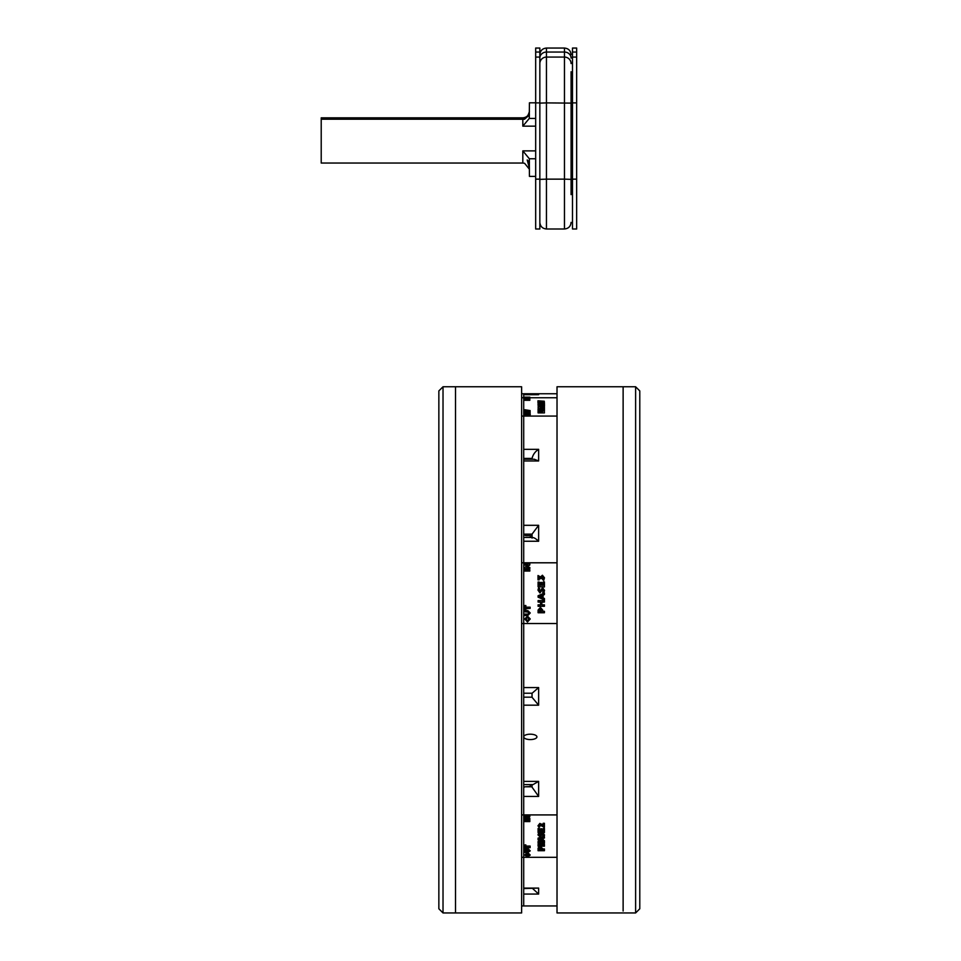<?xml version="1.0" encoding="UTF-8"?>
<svg xmlns="http://www.w3.org/2000/svg" width="961" height="961" viewBox="0 0 961 961"><rect width="100%" height="100%" fill="white"/><g stroke="black" fill="none" stroke-linecap="round" stroke-linejoin="round"><path stroke-width="1.44" d="M532.034 786.795L524.946 786.795L523.709 787.503M523.709 888.553L538.64 888.084L523.709 888.084L523.709 796.417L538.64 796.417L532.034 787.155L532.034 784.596M523.709 784.596L533.007 784.596L538.64 781.377L523.709 781.377L523.709 705.182L538.64 705.182L532.034 697.278L532.034 693.217M524.946 786.795L532.034 786.398M557.02 857.308L523.709 857.308L523.709 905.959L523.709 894.066L538.64 894.066L532.646 888.553M535.469 394.671L538.64 393.782L523.709 393.758L523.709 397.746L523.709 394.695L537.535 394.695M523.709 458.421L532.046 458.421C533.043 454.469 535.241 451.442 538.64 449.34L523.709 449.34L523.709 397.746L524.55 397.746M529.835 397.746L557.02 397.746M523.709 534.136L532.046 534.136L538.64 525.307L523.709 525.307L523.709 460.968L538.64 460.968L534.22 459.226L523.709 459.226M523.709 693.217L532.118 693.217L538.64 687.571L523.709 687.571L523.709 541.247L538.64 541.247C535.097 537.968 532.899 536.923 532.034 538.1M521.619 562.798L557.02 562.798M557.02 416.077L521.619 416.077M532.046 534.136L532.034 537.439M532.034 535.649L525.787 535.649L523.709 534.532M521.619 814.916L557.02 814.916M557.02 623.533L521.619 623.533M544.467 577.801L542.412 575.243L540.587 576.924L538.004 575.531L538.004 579.855L539.193 579.855L539.193 577.225L541.632 578.498L542.412 576.684L543.229 577.837L542.653 579.603L543.782 580.156L544.467 577.801L543.782 580.156M543.782 580.396L542.653 579.603M543.229 578.078L542.412 576.912L541.632 578.078M540.671 578.498L541.632 578.498M540.671 578.726L539.193 577.453M538.004 579.855L539.193 579.855M543.217 824.033L543.217 823.277L544.406 823.277L544.406 824.033L543.217 824.033L543.217 825.895L539.83 824.178L537.968 825.787L539.145 827.505L539.986 825.187L544.406 827.301L544.406 824.033M539.193 825.115L539.83 826.772M543.217 825.127L539.83 823.421L537.968 825.787M544.298 401.23L537.956 400.797L537.956 401.602L544.298 401.23L544.298 402.227L539.145 402.227M537.956 401.602L537.956 402.599L539.145 402.599L539.145 401.602M529.835 398.947L524.55 398.947L529.835 399.308L529.835 397.157L524.55 397.157L527.757 397.518L524.55 398.587L529.835 398.587M524.55 399.308L524.55 400.305L529.835 400.305L529.835 399.308M543.806 406.022L544.539 405.134L542.581 404.341L539.89 405.422L539.157 405.074L539.65 404.557L537.98 405.074L539.95 405.854L542.677 404.773L543.361 405.134L542.701 405.746L543.806 405.89M543.361 406.131L541.764 406.287M538.689 406.695L537.98 405.074M539.65 405.41L539.65 404.557M543.806 406.887L544.539 405.134M541.968 406.695L539.529 406.996L541.968 407.284M544.431 407.596L543.073 407.428L544.431 405.938L538.088 406.779L544.431 407.596M542.653 410.936L544.431 410.936L544.431 408.029M538.352 408.233L538.088 407.2M543.602 407.488L544.431 407.392L544.431 406.395M543.073 407.428L543.073 406.563M525.847 411.26L525.847 410.575L530.136 410.575L524.85 409.722L524.85 411.08L525.847 411.08M529.907 413.362L530.232 411.957L524.85 411.08M529.931 411.572L530.136 410.575M529.187 413.771L525.811 413.771L529.187 413.771M530.232 413.771L530.232 414.768L527.493 415.62L524.766 414.768L524.766 413.771L527.493 414.623L530.232 413.771L527.493 412.93L524.766 413.771M524.85 413.542L524.85 412.665L530.232 411.957M524.85 412.305L524.85 411.608L529.187 411.957L524.85 412.665M541.487 411.116L539.289 411.116M541.487 411.464L539.289 411.464M542.677 411.092L540.394 410.275L538.088 411.092L538.088 411.897L542.677 411.464M538.088 411.897L538.088 412.894L544.431 412.894L544.431 411.897M544.431 409.506L541.836 409.506L541.836 408.665L544.431 408.665M541.836 409.506L541.836 408.665M538.112 410.936L538.088 409.951L544.431 409.951M540.587 409.506L540.587 408.665L540.587 409.506L538.088 409.951M538.088 409.506L538.088 408.665L540.587 408.665M544.431 408.233L538.088 408.665M544.431 404.04L544.431 402.599L543.253 402.599L543.253 403.62L541.788 403.62L541.788 402.755L539.265 403.62L539.265 402.635L538.088 402.635L538.088 404.04L544.431 404.04L544.431 404.833M540.671 405.037L539.65 405.037M538.088 404.773L538.088 404.04M529.835 398.226L526.628 398.226L529.835 397.458M524.55 398.286L524.55 397.518M529.835 569.861L524.55 569.861L524.55 571.05L529.835 571.05L529.835 569.861M524.55 571.05L529.835 571.05M544.539 590.33L543.806 593.081L542.701 592.372L543.806 592.853L544.539 590.33L542.581 587.712L539.89 591.303L539.157 590.126L539.65 588.42L538.544 587.976L537.98 590.126L539.95 592.733L542.677 589.129L543.361 590.33L542.701 592.372M543.361 590.559L542.677 589.369L539.95 592.961L537.98 590.126M539.157 590.366L539.65 588.42M541.968 597.478L539.529 596.493L541.968 595.52L541.968 597.478L541.968 595.748L539.818 596.613M544.431 598.487L543.073 597.934L543.073 595.063L544.431 594.511L544.431 593.021L538.088 595.772L538.088 597.189L544.431 599.94L544.431 598.487M538.088 597.189L544.431 599.94M543.073 597.934L543.073 595.291L544.431 594.511M525.847 610.031L524.85 610.259L525.847 610.031L525.847 608.373L530.136 608.373L530.136 607.184L525.847 607.184L525.847 605.538L524.85 605.538L524.85 610.031M525.847 605.766L525.847 607.184M525.847 608.613L530.136 608.373M529.187 618.968L527.493 620.578L525.811 618.968L527.493 617.346L529.187 618.968M529.187 619.196L527.493 617.587L525.811 619.196M530.232 618.968L527.493 622.019L524.766 618.968L527.493 621.779L530.232 618.968L527.493 616.145L524.766 618.968M530.232 612.962L527.817 615.52L524.85 615.52L527.817 615.292L530.232 612.962L527.817 610.619L524.85 610.619L524.85 611.809L527.769 611.809L529.187 612.95L527.769 614.103L524.85 614.103L524.85 615.292M529.187 613.178L527.769 612.037L524.85 611.809M541.487 611.304L540.394 609.058L539.289 611.304L540.394 608.83L541.487 611.304L539.289 611.304M542.677 610.067L540.394 607.376L538.088 610.067L538.088 612.746L544.431 612.746L544.431 611.304L542.677 611.304L542.677 610.067M542.677 610.295L542.677 611.304M538.088 612.746L544.431 612.746M544.431 602.03L544.431 600.601L538.088 600.601L538.088 602.03L540.587 602.03L540.587 604.841L538.088 604.841L538.088 606.271L544.431 606.271L544.431 604.841L541.836 604.841L541.836 602.03L544.431 602.03L541.836 602.271L541.836 604.841M538.088 606.271L544.431 606.271M540.587 604.841L540.587 602.271L538.088 602.03M544.431 586.739L544.431 581.946L543.253 581.946L543.253 585.309L541.788 585.309L541.788 582.438L540.647 582.438L540.647 585.309L539.265 585.309L539.265 582.054L538.088 582.054L538.088 586.739L544.431 586.967L538.088 586.739M539.265 582.294L539.265 585.309M540.647 585.309L540.647 582.666M541.788 582.666L541.788 585.309M543.253 585.309L543.253 582.174M529.835 564.888L529.835 563.915L524.55 563.915L524.55 565.092L527.757 565.092L524.55 567.651L524.55 568.636L529.835 568.636L529.835 567.458L526.628 567.458L529.835 564.888L526.916 567.458M524.55 568.636L529.835 568.636M527.469 565.32L524.55 565.092M524.55 820.766L524.55 819.997L529.835 819.997L529.835 820.766L524.55 820.766L524.55 821.595L529.835 821.595L529.835 820.766M542.701 836.478L543.806 836.815L544.539 835.061L542.581 833.223L539.89 835.734L539.157 834.917L539.65 833.716L538.544 833.415L537.98 834.917L539.95 836.731L542.677 834.22L543.361 835.049L542.701 836.478L543.361 834.292M538.544 833.415L537.98 834.917M538.544 832.646L539.65 833.716M539.157 834.148L539.89 834.977L540.683 834.04L540.683 834.797M540.683 834.04L542.581 832.466L544.539 835.061M540.887 838.977L541.968 838.677L541.968 840.046L539.529 839.361L541.968 838.677M543.073 838.364L543.073 839.602L544.431 840.743L543.073 840.37L543.073 838.364L544.431 837.98L544.431 836.935L538.088 838.857L538.088 839.842L544.431 841.764L544.431 840.743M543.061 836.587L538.088 838.1L538.088 838.857M544.262 836.226L544.431 836.935M524.85 848.803L525.847 848.803L525.847 847.65L530.136 847.65L530.136 846.821L525.847 846.821L525.847 845.668L524.85 845.668L524.85 850.053L529.187 850.845L524.85 851.65L524.85 852.479L527.817 852.479L530.232 850.857L527.817 849.224L524.85 849.224M525.847 845.668L525.847 844.911L524.85 844.911L524.85 845.668M525.847 846.064L530.136 846.064L530.136 846.821M529.187 855.05L527.493 856.167L525.811 855.05L527.493 853.921L529.187 855.05M525.811 854.281L527.493 855.41L529.187 854.281M524.766 855.05L527.493 857.008L530.232 855.05L527.493 853.08L524.766 855.05L527.493 852.311L530.232 855.05M529.187 850.089L524.85 850.881L524.85 851.65M525.847 848.455L527.817 848.455L530.232 850.857M539.289 848.935L541.487 848.887L541.487 849.704L539.289 849.704L540.394 847.974L541.487 848.887M538.088 849.944L538.088 848.07L540.394 846.197L542.677 848.827L540.394 846.953L538.088 848.827L538.088 850.701L544.431 850.701L544.431 849.704L542.677 849.704L542.677 848.827M542.677 848.935L544.431 848.935L544.431 849.704M538.088 848.07L538.088 848.827M544.431 841.764L538.088 842.22L538.088 843.229L540.587 843.229L540.587 845.187L538.088 845.187L538.088 846.185L544.431 846.185L544.431 845.187L541.836 845.187L541.836 843.229L544.431 843.229L544.431 842.22M541.836 843.229L541.836 844.419L544.431 844.419L544.431 845.187M540.587 843.229L540.587 844.419L538.088 844.419L538.088 845.187M543.421 841.464L538.088 841.464L538.088 842.22M543.253 829.199L543.253 828.442L544.431 828.442L544.431 829.199L543.253 829.199L543.253 831.553L541.788 831.553L541.788 829.547L540.647 829.547L540.647 831.553L539.265 831.553L539.265 829.283L538.088 829.283L538.088 832.55L544.431 832.55L544.431 829.199M539.265 829.283L539.265 828.514L538.088 828.514L538.088 829.283M539.265 830.784L540.647 830.784M541.788 829.547L541.788 828.778L540.647 828.778L540.647 829.547M541.788 830.784L543.253 830.784M524.55 816.61L524.55 815.853L529.835 815.853L529.835 816.61L524.55 816.61L524.55 817.439L527.757 817.439L524.55 819.913L529.835 819.913L529.835 819.084L526.628 819.084L529.835 816.61M527.985 818.328L529.835 818.328L529.835 819.084M526.388 817.439L524.55 819.228M521.619 397.746L523.709 397.746L523.709 857.308L521.619 857.308M443.021 386.766L521.619 386.766L521.619 912.95L455.514 912.95L455.514 386.766L455.514 912.95L443.021 912.95L443.021 386.766L438.853 390.923L438.853 908.782L443.021 912.95M623.124 911.04L623.124 386.766L623.124 911.04M635.617 912.95L557.02 912.95L557.02 386.766L635.617 386.766L635.617 912.95L639.786 908.782L639.786 390.923L635.617 386.766M571.074 194.615L571.074 71.763M571.074 91.487L571.074 104.052M572.492 89.697L571.074 89.697L571.074 84.172M539.842 228.994L539.842 48.05L535.673 48.05L535.673 228.994L539.842 228.994M529.427 168.355L527.205 159.946L529.427 162.325M529.427 114.996L524.49 119.236L321.214 119.2L321.214 118.527L522.82 118.527C526.087 118.407 528.286 116.005 529.427 111.32M535.673 176.38L529.427 176.38L529.343 158.757L522.82 150.877L522.82 163.034L321.214 163.034L321.214 119.2M522.82 119.2L522.82 126.155L529.283 118.443L529.427 102.815L535.673 102.815M321.214 118.527L321.214 117.831L522.82 117.831L522.82 118.527M522.82 163.034L524.598 163.286L529.427 169.268M572.492 179.142L572.492 228.994L576.66 228.994L576.66 48.05L572.492 48.05L572.492 179.142L576.66 179.142M538.64 796.417L538.64 781.377M538.64 894.066L538.64 888.084M538.64 394.695L538.64 393.782M538.64 460.968L538.64 449.34M538.64 541.247L538.64 525.307M532.034 697.181L523.709 697.181M538.64 705.182L538.64 687.571M539.83 823.421L539.83 824.178M541.836 824.142L541.836 824.898M542.677 405.77L542.677 404.773M541.872 406.167L541.872 405.17M539.95 406.527L539.95 405.854M527.493 414.263L527.493 413.29M527.769 412.305L527.769 411.608M540.394 411.464L540.394 410.719M539.89 834.977L539.89 835.734M542.581 832.55L542.581 833.223M527.493 855.41L527.493 856.167M527.769 850.881L527.769 851.65M527.817 848.455L527.817 849.224M540.394 846.197L540.394 846.953M523.709 736.883A6.607 2.691 180 0 0 533.619 739.213A6.607 2.691 180 0 0 533.619 734.552A6.607 2.691 180 0 0 523.709 736.883M530.316 537.439L530.316 535.649M530.316 786.398L530.316 784.596M539.842 58.104A6.607 6.066 0 0 1 546.449 52.05L546.449 48.05C542.436 48.446 540.238 50.645 539.842 54.657M539.842 63.57A6.607 6.499 0 0 1 546.449 57.071L546.449 52.05L564.467 52.05A6.607 6.066 0 0 1 571.074 58.104M539.842 103.115L546.449 102.899L546.449 57.071L564.467 57.071A6.607 6.499 0 0 1 571.074 63.57M539.842 179.371L546.449 179.142L546.449 102.899L571.074 103.115M539.842 222.375C540.238 226.4 542.436 228.598 546.449 228.994L546.449 179.142L564.467 179.142L564.467 228.994C568.48 228.598 570.678 226.4 571.074 222.375M546.449 48.05L564.467 48.05L564.467 179.142L571.074 179.371M539.842 52.05L535.673 52.05M539.842 57.071L535.673 57.071M539.842 102.899L535.673 102.899M539.842 179.142L535.673 179.142M535.673 150.877L522.82 150.877M535.673 126.155L522.82 126.155M529.343 158.757L535.673 158.757M535.673 118.443L529.283 118.443M572.492 102.899L576.66 102.899M572.492 57.071L576.66 57.071M572.492 52.05L576.66 52.05M572.492 90.238L571.074 90.238M572.492 97.986L571.074 97.986M572.492 104.268L571.074 104.268M572.492 180.524L571.074 180.524M557.02 905.959L521.619 905.959M557.02 393.758L521.619 393.758M538.088 394.671L523.709 394.671M532.694 537.439L523.709 537.439M546.449 228.994L564.467 228.994M564.467 48.05C568.48 48.446 570.678 50.645 571.074 54.657M522.82 117.831C526.832 117.446 529.043 115.236 529.427 111.224M572.492 187.347L571.074 187.347"/></g></svg>
